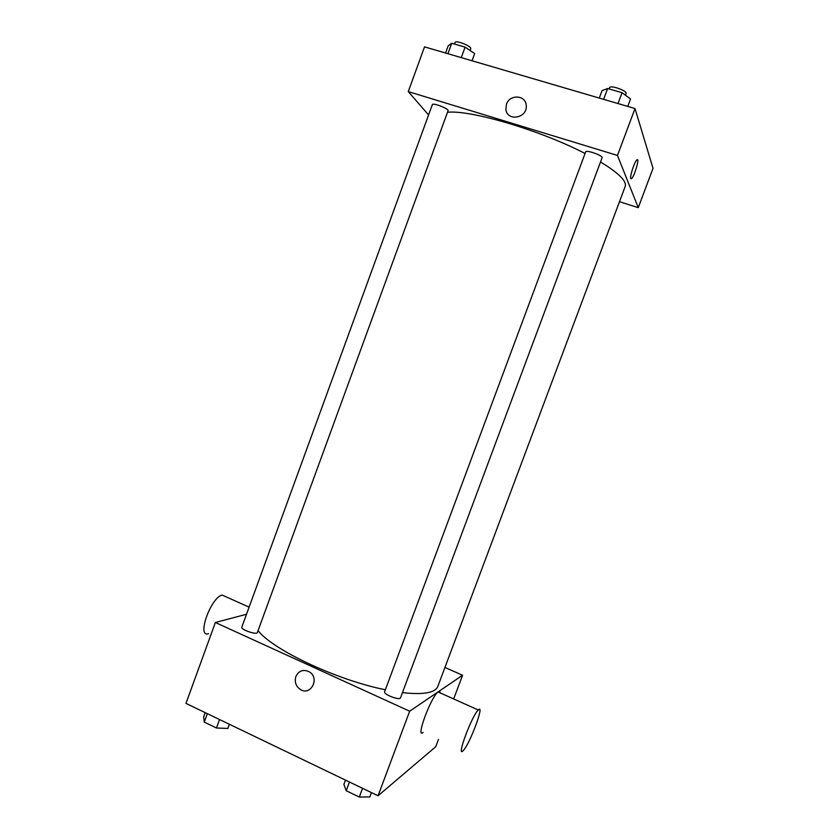 <?xml version="1.0" encoding="UTF-8"?>
<svg xmlns="http://www.w3.org/2000/svg" width="839" height="839" viewBox="0 0 839 839"><rect width="100%" height="100%" fill="white"/><g stroke="black" fill="none" stroke-linecap="round" stroke-linejoin="round"><path stroke-width="1.26" d="M438.461 739.442L435.714 746.741L378.053 795.771L185.975 703.397L215.371 622.496L246.519 614.253M444.932 667.456L462.572 675.259L409.673 711.21L378.053 795.771M409.673 711.21L215.371 622.496M295.863 676.517C298.925 670.539 303.445 668.998 309.413 671.903C319.974 678.206 310.891 696.139 300.498 689.574C295.884 686.365 294.342 682.013 295.863 676.517C298.925 670.539 303.445 668.998 309.423 671.903C319.974 678.206 310.902 696.139 300.498 689.574C295.894 686.365 294.342 682.013 295.863 676.517M258.066 630.603C272.528 649.722 337.11 680.219 385.363 689.752M402.447 692.636C423.412 694.933 435.2 692.878 437.811 686.48L625.181 186.51C626.943 181.266 618.721 173.075 600.514 161.958M384.629 691.724C383.182 694.356 399.867 700.796 400.507 697.849L602.077 157.774C603.335 155.687 586.062 149.51 585.653 151.901L384.629 691.724M241.821 627.132C240.478 629.596 256.828 635.238 257.374 632.501L448.057 110.758C449.232 108.839 432.714 102.4 432.347 104.634L241.821 627.132M462.572 675.259L453.668 698.939M423.108 732.416C415.253 739.327 430.973 696.821 438.094 691.955C439.3 691.021 439.972 691.326 440.118 692.857M226.184 596.865L222.136 595.05C210.662 597.567 196.378 638.196 208.544 633.634M463.034 750.79C456.017 758.194 472.011 715.31 478.272 709.983C485.299 702.683 469.441 745.168 463.065 750.758L463.034 750.79M447.502 112.279C470.385 109.699 540.578 130.349 585.066 153.485M619.486 201.717L638.269 207.653L617.462 155.446L408.268 91.598L428.593 114.964M638.269 207.653L653.025 168.356L635.008 108.546L617.462 155.446M635.008 108.546L424.534 46.858L408.268 91.598M506.462 104.267C509.661 94.104 525.696 94.901 526.221 105.326C527.972 118.11 506.955 122.075 505.875 109.227L506.462 104.267C509.661 94.104 525.696 94.912 526.221 105.326C527.972 118.11 506.955 122.075 505.875 109.227L506.462 104.267M630.771 178.487C629.659 176.547 634.578 161.539 636.874 159.913C640.084 156.851 634.504 176.389 631.568 178.571L630.771 178.487M636.864 159.913C640.084 156.851 634.504 176.389 631.568 178.571L631.022 178.78M472.032 60.775L474.675 53.57L465.1 47.141L451.728 43.261L448.183 45.851L445.572 53.025M465.1 47.141L461.272 57.629M451.728 43.261L447.921 53.706M454.444 44.047L454.99 42.558C455.556 39.748 472.095 46.281 470.71 48.777L470.092 50.487M627.761 106.427L630.55 98.96L622.045 92.71L607.646 88.525L602.045 90.654L599.277 98.079M622.045 92.71L617.997 103.564M607.646 88.525L603.608 99.348M609.104 88.944L609.565 87.696C610.194 84.697 627.541 90.843 626.051 93.549L625.433 95.195M229.372 724.277L227.851 728.451L216.462 727.99L204.276 722.096L203.678 716.8L205.198 712.647M219.545 719.547L216.462 727.99M207.338 713.674L204.276 722.096M371.457 792.603L369.842 796.924L359.291 797.05L346.203 790.716L343.896 784.413L345.49 780.113M362.553 788.324L359.291 797.05M349.444 782.011L346.203 790.716M249.11 607.153L222.136 595.05M438.094 691.955L478.272 709.983"/></g></svg>
